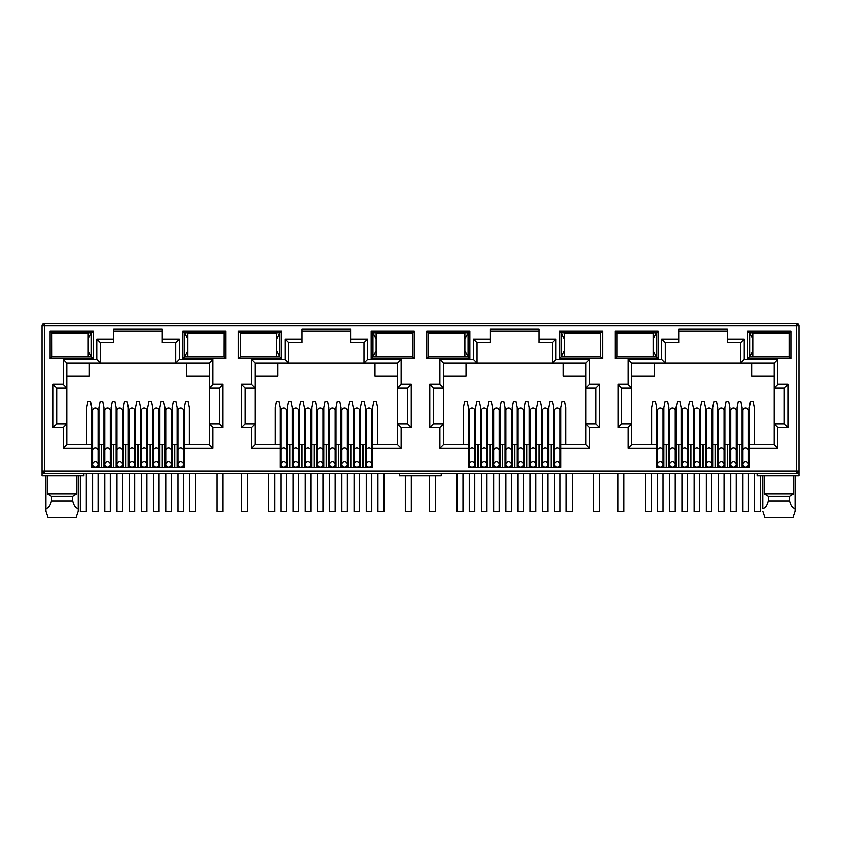 <?xml version="1.0" encoding="UTF-8"?>
<svg xmlns="http://www.w3.org/2000/svg" width="841" height="841" viewBox="0 0 841 841"><rect width="100%" height="100%" fill="white"/><g stroke="black" fill="none" stroke-linecap="round" stroke-linejoin="round"><path stroke-width="1.26" d="M796.564 473.409L796.564 471.023L798.95 471.023A2.386 2.386 0 0 1 796.564 473.409L44.436 473.409A2.386 2.386 0 0 1 42.05 471.023L42.05 325.74A2.386 2.386 0 0 1 44.436 323.343L796.564 323.343A2.386 2.386 0 0 1 798.95 325.74L796.564 325.74L796.564 323.343M83.9 473.409L83.9 475.806L42.05 475.806L42.05 471.023L44.436 471.023L44.436 325.74L42.754 325.74A2.386 1.693 -90 0 1 44.436 323.343L44.436 325.74L796.564 325.74L798.246 324.048M162.281 331.123L113.735 331.123M175.674 342.834L175.674 363.049L179.259 359.454L212.805 359.454L209.209 363.049L209.209 387.911L219.322 387.911L219.322 423.79L209.209 423.79L209.209 444.71L184.284 444.71L184.284 467.312L91.732 467.312L91.732 444.71L66.807 444.71L66.807 423.79L56.694 423.79L56.694 387.911L66.807 387.911L66.807 363.049L100.342 363.049L100.342 342.834L96.757 339.249L113.735 339.249L113.735 329.083L162.281 329.083L162.281 342.834L175.674 342.834L179.259 339.249L179.259 359.454M350.613 331.123L302.066 331.123M364.006 342.834L364.006 363.049L367.591 359.454L401.125 359.454L397.541 363.049L397.541 387.911L407.643 387.911L407.643 423.79L397.541 423.79L397.541 444.71L372.616 444.71L372.616 467.312L280.064 467.312L280.064 444.71L255.128 444.71L255.128 423.79L245.025 423.79L245.025 387.911L255.128 387.911L255.128 363.049L288.673 363.049L288.673 342.834L285.078 339.249L302.066 339.249L302.066 329.083L350.613 329.083L350.613 342.834L364.006 342.834L367.591 339.249L367.591 359.454M538.934 331.123L490.387 331.123M552.327 342.834L552.327 363.049L555.922 359.454L589.457 359.454L585.872 363.049L585.872 387.911L595.975 387.911L595.975 423.79L585.872 423.79L585.872 444.71L560.936 444.71L560.936 467.312L468.384 467.312L468.384 444.71L443.459 444.71L443.459 423.79L433.357 423.79L433.357 387.911L443.459 387.911L443.459 363.049L476.994 363.049L476.994 342.834L473.409 339.249L490.387 339.249L490.387 329.083L538.934 329.083L538.934 342.834L552.327 342.834L555.922 339.249L555.922 359.454M727.265 331.123L678.719 331.123M740.658 342.834L740.658 363.049L744.243 359.454L777.788 359.454L774.193 363.049L774.193 387.911L784.306 387.911L784.306 423.79L774.193 423.79L774.193 444.71L749.268 444.71L749.268 467.312L656.716 467.312L656.716 444.71L631.791 444.71L631.791 423.79L621.678 423.79L621.678 387.911L631.791 387.911L631.791 363.049L665.326 363.049L665.326 342.834L661.741 339.249L678.719 339.249L678.719 329.083L727.265 329.083L727.265 342.834L740.658 342.834L744.243 339.249L744.243 359.454M796.564 472.716A2.386 1.693 0 0 0 798.95 471.023L798.95 325.74M798.95 471.023L798.95 475.806L757.1 475.806L757.1 473.409M615.107 331.123L658.156 331.123L658.156 358.623L615.107 358.623L615.107 331.123L616.895 332.91L656.358 332.91L656.358 356.826L658.156 358.623M50.124 331.123L93.172 331.123L93.172 358.623L50.124 358.623L50.124 331.123L51.911 332.91L91.375 332.91L91.375 356.826L93.172 358.623M225.893 358.623L182.844 358.623L182.844 331.123L225.893 331.123L225.893 358.623L224.105 356.826L184.642 356.826L184.642 332.91L182.844 331.123M414.224 358.623L371.175 358.623L371.175 331.123L414.224 331.123L414.224 358.623L412.426 356.826L372.973 356.826L372.973 332.91L371.175 331.123M238.445 331.123L281.493 331.123L281.493 358.623L238.445 358.623L238.445 331.123L240.242 332.91L279.706 332.91L279.706 356.826L281.493 358.623M602.555 358.623L559.507 358.623L559.507 331.123L602.555 331.123L602.555 358.623L600.758 356.826L561.294 356.826L561.294 332.91L559.507 331.123M426.776 331.123L469.825 331.123L469.825 358.623L426.776 358.623L426.776 331.123L428.574 332.91L468.027 332.91L468.027 356.826L469.825 358.623M790.876 358.623L747.828 358.623L747.828 331.123L790.876 331.123L790.876 358.623L789.089 356.826L749.625 356.826L749.625 332.91L747.828 331.123M66.281 356.227L71.643 356.826L77.025 356.227M51.953 356.227L51.911 332.91L51.953 333.509L88.21 333.509L88.21 356.227L51.911 356.227M91.732 448.306L63.212 448.306L63.212 427.375L53.109 427.375L53.109 384.326L63.212 384.326L63.212 359.454L96.757 359.454L100.342 363.049L209.209 363.049M113.735 339.249L113.735 342.834L100.342 342.834M98.912 461.331L98.071 461.331M92.573 461.331L91.732 461.331M103.927 467.312L103.927 444.71L98.071 444.71M92.573 444.71L91.732 444.71L91.732 407.643L90.534 401.672L87.906 401.672L86.707 407.643L86.707 444.71M189.309 444.71L189.309 407.643L188.111 401.672L185.483 401.672L184.284 407.643L184.284 444.71L183.443 444.71M177.945 444.71L172.09 444.71L172.09 467.312M177.104 461.331L177.945 461.331M183.443 461.331L184.284 461.331M254.613 356.227L259.974 356.826L265.346 356.227M240.274 356.227L240.242 332.91L240.274 333.509L276.531 333.509L276.531 356.227L240.242 356.227M280.064 448.306L251.543 448.306L251.543 427.375L241.441 427.375L241.441 384.326L251.543 384.326L251.543 359.454L285.078 359.454L288.673 363.049L397.541 363.049M302.066 339.249L302.066 342.834L288.673 342.834M287.233 461.331L286.403 461.331M280.894 461.331L280.064 461.331M292.258 467.312L292.258 444.71L286.403 444.71M280.894 444.71L280.064 444.71L280.064 407.643L278.865 401.672L276.237 401.672L275.039 407.643L275.039 444.71M377.63 444.71L377.63 407.643L376.442 401.672L373.803 401.672L372.616 407.643L372.616 444.71L371.775 444.71M366.277 444.71L365.436 444.71L365.436 461.331L366.277 461.331M371.775 461.331L372.616 461.331M442.944 356.227L448.306 356.826L453.677 356.269M428.605 356.227L428.574 332.91L428.605 333.509L464.863 333.509L464.863 356.227L428.574 356.227M468.384 448.306L439.875 448.306L439.875 427.375L429.772 427.375L429.772 384.326L439.875 384.326L439.875 359.454L473.409 359.454L476.994 363.049L585.872 363.049L585.872 423.79L589.457 427.375L589.457 448.306L585.872 444.71L585.872 423.79M490.387 339.249L490.387 342.834L476.994 342.834M480.589 467.312L480.589 444.71L475.564 444.71L475.564 461.331L474.723 461.331M469.225 461.331L468.384 461.331M475.564 467.312L475.564 444.71L474.723 444.71M469.225 444.71L468.384 444.71L468.384 407.643L467.197 401.672L464.558 401.672L463.37 407.643L463.37 444.71M565.961 444.71L565.961 407.643L564.763 401.672L562.135 401.672L560.936 407.643L560.936 444.71L560.106 444.71M554.597 444.71L553.767 444.71L553.767 461.331L554.597 461.331M560.106 461.331L560.936 461.331M631.265 356.227L636.626 356.826L642.009 356.269M616.937 356.227L616.937 333.509M656.716 448.306L628.195 448.306L628.195 427.375L618.093 427.375L618.093 384.326L628.195 384.326L628.195 359.454L661.741 359.454L665.326 363.049L774.193 363.049M678.719 339.249L678.719 342.834L665.326 342.834M668.91 467.312L668.91 444.71L663.896 444.71L663.896 461.331L663.055 461.331M657.557 461.331L656.716 461.331M663.896 467.312L663.896 444.71L663.055 444.71M657.557 444.71L656.716 444.71L656.716 407.643L655.517 401.672L652.889 401.672L651.691 407.643L651.691 444.71M754.293 444.71L754.293 407.643L753.094 401.672L750.466 401.672L749.268 407.643L749.268 444.71L748.427 444.71M742.929 444.71L742.088 444.71L742.088 461.331L742.929 461.331M748.427 461.331L749.268 461.331M658.156 331.123L656.358 332.91L653.194 339.123M615.107 358.623L616.895 356.826L656.358 356.826L653.194 350.623M93.172 331.123L91.375 332.91L88.21 339.123M50.124 358.623L51.911 356.826L91.375 356.826L88.21 350.623M182.844 358.623L184.642 356.826L187.806 350.623M225.893 331.123L224.105 332.91L224.063 356.227M187.806 339.123L184.642 332.91L224.105 332.91L224.063 333.509M63.212 359.454L66.807 363.049M63.212 384.326L66.807 387.911L66.807 423.79L63.212 427.375M53.109 384.326L56.694 387.911M53.109 427.375L56.694 423.79M63.212 448.306L66.807 444.71M212.805 359.454L212.805 384.326L222.907 384.326L222.907 427.375L212.805 427.375L212.805 448.306L209.209 444.71M212.805 427.375L209.209 423.79L209.209 387.911L212.805 384.326M222.907 427.375L219.322 423.79M222.907 384.326L219.322 387.911M251.543 359.454L255.128 363.049M251.543 384.326L255.128 387.911L255.128 423.79L251.543 427.375M241.441 384.326L245.025 387.911M241.441 427.375L245.025 423.79M251.543 448.306L255.128 444.71M401.125 359.454L401.125 384.326L411.228 384.326L411.228 427.375L401.125 427.375L401.125 448.306L397.541 444.71M401.125 427.375L397.541 423.79L397.541 387.911L401.125 384.326M411.228 427.375L407.643 423.79M411.228 384.326L407.643 387.911M371.175 358.623L372.973 356.826L376.137 350.623M414.224 331.123L412.426 332.91L412.426 356.826L412.395 356.227L376.137 356.227L376.137 333.509L412.426 333.509L412.426 332.91L372.973 332.91L376.137 339.123M281.493 331.123L279.706 332.91L276.531 339.123M238.445 358.623L240.242 356.826L279.706 356.826L276.531 350.623M439.875 359.454L443.459 363.049M439.875 384.326L443.459 387.911L443.459 423.79L439.875 427.375M429.772 384.326L433.357 387.911M429.772 427.375L433.357 423.79M439.875 448.306L443.459 444.71M589.457 359.454L589.457 384.326L599.559 384.326L599.559 427.375L595.975 423.79M599.559 384.326L595.975 387.911M589.457 384.326L585.872 387.911M559.507 358.623L561.294 356.826L564.469 350.623M602.555 331.123L600.758 332.91L600.758 356.826L600.726 356.227L564.469 356.227L564.469 333.509L600.758 333.509L600.758 332.91L561.294 332.91L564.469 339.123M469.825 331.123L468.027 332.91L464.863 339.123M426.776 358.623L428.574 356.826L468.027 356.826L464.863 350.623M628.195 359.454L631.791 363.049M628.195 384.326L631.791 387.911L631.791 423.79L628.195 427.375M618.093 384.326L621.678 387.911M618.093 427.375L621.678 423.79M628.195 448.306L631.791 444.71M777.788 359.454L777.788 384.326L787.891 384.326L787.891 427.375L777.788 427.375L777.788 448.306L774.193 444.71M777.788 427.375L774.193 423.79L774.193 387.911L777.788 384.326M787.891 427.375L784.306 423.79M787.891 384.326L784.306 387.911M747.828 358.623L749.625 356.826L752.79 350.623M790.876 331.123L789.089 332.91L789.089 356.826L789.047 356.227L752.79 356.227L752.79 333.509L789.089 333.509L789.089 332.91L749.625 332.91L752.79 339.123M76.762 475.806L76.762 493.741L72.704 496.127L72.704 500.91C73.903 505.651 75.743 508.153 78.224 508.416L78.224 511.212L76.026 517.657L78.224 511.212L78.224 475.806M45.94 475.806L45.94 511.212L48.137 517.657L45.94 511.212L45.94 508.416C48.41 508.174 50.25 505.672 51.459 500.91L51.459 496.127L47.401 493.741L47.401 475.806M47.401 493.741L76.762 493.741M186.67 363.049L186.67 376.2L209.209 376.2M66.807 376.2L89.346 376.2L89.346 363.049M441.231 473.409L441.231 475.806L399.38 475.806L399.38 473.409M742.088 467.312L742.088 444.71L737.073 444.71L737.073 467.312M729.893 467.312L729.893 444.71L724.879 444.71L724.879 467.312M717.699 467.312L717.699 444.71L717.699 461.331L718.54 461.331M705.504 467.312L705.504 444.71L700.479 444.71L700.479 467.312M693.31 467.312L693.31 444.71L688.285 444.71L688.285 467.312M675.249 461.331L676.09 461.331L676.09 444.71L676.09 467.312M669.751 444.71L668.91 444.71L668.91 461.331L669.751 461.331M553.767 467.312L553.767 444.71L548.742 444.71L548.742 467.312M541.572 467.312L541.572 444.71L536.547 444.71L536.547 467.312M529.367 467.312L529.367 444.71L529.367 461.331L530.208 461.331M517.173 467.312L517.173 444.71L512.148 444.71L512.148 467.312M504.978 467.312L504.978 444.71L499.953 444.71L499.953 467.312M492.784 467.312L492.784 444.71L487.759 444.71L487.759 467.312M365.436 467.312L365.436 444.71L360.411 444.71L360.411 467.312M353.241 467.312L353.241 444.71L348.216 444.71L348.216 467.312M341.047 467.312L341.047 444.71L336.022 444.71L336.022 467.312M328.852 467.312L328.852 444.71L323.827 444.71L323.827 467.312M316.647 467.312L316.647 444.71L311.633 444.71L311.633 467.312M304.453 467.312L304.453 444.71L299.428 444.71L299.428 467.312M293.099 444.71L292.258 444.71L292.258 452.984L293.099 452.984M177.104 467.312L177.104 407.643L175.916 401.672L173.278 401.672L172.09 407.643L172.09 444.71L171.249 444.71M164.91 467.312L164.91 444.71L159.885 444.71L159.885 467.312M152.715 467.312L152.715 444.71L147.69 444.71L147.69 467.312M140.521 467.312L140.521 444.71L135.496 444.71L135.496 467.312M128.326 467.312L128.326 444.71L123.301 444.71L123.301 467.312M116.121 467.312L116.121 444.71L111.107 444.71L111.107 467.312M104.768 444.71L103.927 444.71L103.927 407.643L102.739 401.672L100.1 401.672L98.912 407.643L98.912 467.312M198.991 333.467L204.374 332.91L209.735 333.509M198.991 356.269L204.374 356.826L209.787 356.227M375.002 363.049L375.002 376.2L397.541 376.2M255.128 376.2L277.667 376.2L277.667 363.049M292.258 444.71L292.258 407.643L291.06 401.672L288.431 401.672L287.233 407.643L287.233 467.312M310.792 461.331L311.633 461.331L311.633 444.71L310.792 444.71M335.181 461.331L336.022 461.331L336.022 444.71L335.181 444.71M387.323 333.467L392.694 332.91L398.056 333.509M387.323 356.269L392.694 356.826L398.119 356.227M563.333 363.049L563.333 376.2L585.872 376.2M443.459 376.2L465.998 376.2L465.998 363.049M499.123 461.331L499.953 461.331L499.953 444.71L499.123 444.71M523.512 461.331L524.353 461.331L524.353 444.71L524.353 467.312M547.901 461.331L548.742 461.331L548.742 444.71L547.901 444.71M586.45 333.509L581.026 332.91L575.633 333.509M575.633 356.227L581.026 356.826L586.45 356.227M751.654 363.049L751.654 376.2L774.193 376.2M631.791 376.2L654.33 376.2L654.33 363.049M681.115 467.312L681.115 444.71L681.115 461.331L681.946 461.331M687.444 461.331L688.285 461.331L688.285 444.71L687.444 444.71M711.843 461.331L712.674 461.331L712.674 444.71L712.674 467.312M730.734 444.71L729.893 444.71L729.893 461.331L730.734 461.331M736.232 461.331L737.073 461.331L737.073 444.71L736.232 444.71M774.771 333.509L769.357 332.91L763.964 333.509M763.964 356.227L769.357 356.826L774.771 356.227M764.238 475.806L764.238 493.741L793.599 493.741L793.599 475.806M51.459 496.127L72.704 496.127M77.025 333.509L71.643 332.91L66.281 333.435M729.893 444.71L729.893 407.643L728.705 401.672L726.067 401.672L724.879 407.643L724.879 444.71L724.038 444.71M718.54 444.71L711.843 444.71M724.038 461.331L724.879 461.331M706.345 444.71L705.504 444.71L705.504 407.643L704.306 401.672L701.678 401.672L700.479 407.643L700.479 444.71L699.649 444.71M694.14 444.71L693.31 444.71L693.31 407.643L692.111 401.672L689.483 401.672L688.285 407.643L688.285 444.71M693.31 461.331L694.14 461.331M699.649 461.331L700.479 461.331M681.946 444.71L675.249 444.71M542.403 444.71L541.572 444.71L541.572 407.643L540.374 401.672L537.746 401.672L536.547 407.643L536.547 444.71L535.706 444.71M530.208 444.71L523.512 444.71M535.706 461.331L536.547 461.331M518.014 444.71L517.173 444.71L517.173 407.643L515.975 401.672L513.346 401.672L512.148 407.643L512.148 444.71L511.317 444.71M505.819 444.71L504.978 444.71L504.978 407.643L503.78 401.672L501.152 401.672L499.953 407.643L499.953 444.71M504.978 461.331L505.819 461.331M511.317 461.331L512.148 461.331M493.614 444.71L492.784 444.71L492.784 407.643L491.586 401.672L488.957 401.672L487.759 407.643L487.759 444.71L486.918 444.71M481.42 444.71L480.589 444.71L480.589 407.643L479.391 401.672L476.763 401.672L475.564 407.643L475.564 444.71M480.589 461.331L481.42 461.331M486.918 461.331L487.759 461.331M354.082 444.71L353.241 444.71L353.241 407.643L352.043 401.672L349.414 401.672L348.216 407.643L348.216 444.71L347.386 444.71M341.877 444.71L341.047 444.71L341.047 407.643L339.848 401.672L337.22 401.672L336.022 407.643L336.022 444.71M341.047 461.331L341.877 461.331M347.386 461.331L348.216 461.331M329.683 444.71L328.852 444.71L328.852 407.643L327.654 401.672L325.025 401.672L323.827 407.643L323.827 444.71L322.986 444.71M317.488 444.71L316.647 444.71L316.647 407.643L315.459 401.672L312.82 401.672L311.633 407.643L311.633 444.71M316.647 461.331L317.488 461.331M322.986 461.331L323.827 461.331M305.294 444.71L304.453 444.71L304.453 407.643L303.254 401.672L300.626 401.672L299.428 407.643L299.428 444.71L298.597 444.71M292.258 461.331L293.099 461.331M298.597 461.331L299.428 461.331M165.751 444.71L164.91 444.71L164.91 407.643L163.711 401.672L161.083 401.672L159.885 407.643L159.885 444.71L159.054 444.71M153.556 444.71L152.715 444.71L152.715 407.643L151.517 401.672L148.889 401.672L147.69 407.643L147.69 444.71L146.86 444.71M152.715 461.331L153.556 461.331M159.054 461.331L159.885 461.331M141.351 444.71L140.521 444.71L140.521 407.643L139.322 401.672L136.694 401.672L135.496 407.643L135.496 444.71L134.655 444.71M129.157 444.71L128.326 444.71L128.326 407.643L127.128 401.672L124.5 401.672L123.301 407.643L123.301 444.71L122.46 444.71M128.326 461.331L129.157 461.331M134.655 461.331L135.496 461.331M116.962 444.71L116.121 444.71L116.121 407.643L114.933 401.672L112.295 401.672L111.107 407.643L111.107 444.71L110.266 444.71M103.927 461.331L104.768 461.331M110.266 461.331L111.107 461.331M123.301 461.331L122.46 461.331M116.962 461.331L116.121 461.331M147.69 461.331L146.86 461.331M141.351 461.331L140.521 461.331M172.09 461.331L171.249 461.331M165.751 461.331L164.91 461.331M265.346 333.509L259.974 332.91L254.613 333.435M305.294 461.331L304.453 461.331M329.683 461.331L328.852 461.331M360.411 461.331L359.58 461.331M354.082 461.331L353.241 461.331M365.436 444.71L365.436 407.643L364.237 401.672L361.609 401.672L360.411 407.643L360.411 444.71L359.58 444.71M453.677 333.467L448.306 332.91L442.944 333.435M493.614 461.331L492.784 461.331M518.014 461.331L517.173 461.331M542.403 461.331L541.572 461.331M642.009 333.467L636.626 332.91L631.265 333.435M706.345 461.331L705.504 461.331M764.238 493.741L768.296 496.127L789.541 496.127L793.599 493.741M51.459 500.91L72.704 500.91M548.742 444.71L548.742 407.643L549.94 401.672L552.569 401.672L553.767 407.643L553.767 444.71M524.353 444.71L524.353 407.643L525.541 401.672L528.18 401.672L529.367 407.643L529.367 444.71M737.073 444.71L737.073 407.643L738.261 401.672L740.9 401.672L742.088 407.643L742.088 444.71M712.674 444.71L712.674 407.643L713.872 401.672L716.5 401.672L717.699 407.643L717.699 444.71M676.09 444.71L676.09 407.643L677.289 401.672L679.917 401.672L681.115 407.643L681.115 444.71M663.896 444.71L663.896 407.643L665.084 401.672L667.722 401.672L668.91 407.643L668.91 444.71M768.296 496.127L768.296 500.91L789.541 500.91L789.541 496.127M48.137 517.657L76.026 517.657M795.06 475.806L795.06 511.212L792.863 517.657L795.06 511.212L795.06 508.416C792.59 508.174 790.75 505.672 789.541 500.91M764.974 517.657L762.776 511.212L764.974 517.657L792.863 517.657M768.296 500.91C767.097 505.651 765.257 508.153 762.776 508.416L762.776 475.806M110.266 410.597A2.754 2.534 180 0 0 107.511 408.064A2.754 2.534 180 0 0 104.768 410.597L104.768 450.545A2.754 2.534 0 0 1 107.511 448.011A2.754 2.534 0 0 1 110.266 450.545L110.266 410.597M107.511 467.07A2.754 2.754 0 0 0 110.266 464.327A2.754 2.754 0 0 0 107.511 461.572A2.754 2.754 0 0 0 104.768 464.327A2.754 2.754 0 0 0 107.511 467.07M104.768 473.409L104.768 511.675L110.266 511.675L110.266 473.409M122.46 410.597A2.754 2.534 180 0 0 119.716 408.064A2.754 2.534 180 0 0 116.962 410.597L116.962 450.545A2.754 2.534 0 0 1 119.716 448.011A2.754 2.534 0 0 1 122.46 450.545L122.46 410.597M119.716 467.07A2.754 2.754 0 0 0 122.46 464.327A2.754 2.754 0 0 0 119.716 461.572A2.754 2.754 0 0 0 116.962 464.327A2.754 2.754 0 0 0 119.716 467.07M116.962 473.409L116.962 511.675L122.46 511.675L122.46 473.409M134.655 410.597A2.754 2.534 180 0 0 131.911 408.064A2.754 2.534 180 0 0 129.157 410.597L129.157 450.545A2.754 2.534 0 0 1 131.911 448.011A2.754 2.534 0 0 1 134.655 450.545L134.655 410.597M131.911 467.07A2.754 2.754 0 0 0 134.655 464.327A2.754 2.754 0 0 0 131.911 461.572A2.754 2.754 0 0 0 129.157 464.327A2.754 2.754 0 0 0 131.911 467.07M129.157 473.409L129.157 511.675L134.655 511.675L134.655 473.409M146.86 410.597A2.754 2.534 180 0 0 144.105 408.064A2.754 2.534 180 0 0 141.351 410.597L141.351 450.545A2.754 2.534 0 0 1 144.105 448.011A2.754 2.534 0 0 1 146.86 450.545L146.86 410.597M144.105 467.07A2.754 2.754 0 0 0 146.86 464.327A2.754 2.754 0 0 0 144.105 461.572A2.754 2.754 0 0 0 141.351 464.327A2.754 2.754 0 0 0 144.105 467.07M141.351 473.409L141.351 511.675L146.86 511.675L146.86 473.409M159.054 410.597A2.754 2.534 180 0 0 156.3 408.064A2.754 2.534 180 0 0 153.556 410.597L153.556 450.545A2.754 2.534 0 0 1 156.3 448.011A2.754 2.534 0 0 1 159.054 450.545L159.054 410.597M156.3 467.07A2.754 2.754 0 0 0 159.054 464.327A2.754 2.754 0 0 0 156.3 461.572A2.754 2.754 0 0 0 153.556 464.327A2.754 2.754 0 0 0 156.3 467.07M153.556 473.409L153.556 511.675L159.054 511.675L159.054 473.409M171.249 410.597A2.754 2.534 180 0 0 168.494 408.064A2.754 2.534 180 0 0 165.751 410.597L165.751 450.545A2.754 2.534 0 0 1 168.494 448.011A2.754 2.534 0 0 1 171.249 450.545L171.249 410.597M168.494 467.07A2.754 2.754 0 0 0 171.249 464.327A2.754 2.754 0 0 0 168.494 461.572A2.754 2.754 0 0 0 165.751 464.327A2.754 2.754 0 0 0 168.494 467.07M165.751 473.409L165.751 511.675L171.249 511.675L171.249 473.409M183.443 410.597A2.754 2.534 180 0 0 180.699 408.064A2.754 2.534 180 0 0 177.945 410.597L177.945 450.545A2.754 2.534 0 0 1 180.699 448.011A2.754 2.534 0 0 1 183.443 450.545L183.443 410.597M180.699 467.07A2.754 2.754 0 0 0 183.443 464.327A2.754 2.754 0 0 0 180.699 461.572A2.754 2.754 0 0 0 177.945 464.327A2.754 2.754 0 0 0 180.699 467.07M177.945 473.409L177.945 511.675L183.443 511.675L183.443 473.409M98.071 410.597A2.754 2.534 180 0 0 95.317 408.064A2.754 2.534 180 0 0 92.573 410.597L92.573 450.545A2.754 2.534 0 0 1 95.317 448.011A2.754 2.534 0 0 1 98.071 450.545L98.071 410.597M95.317 467.07A2.754 2.754 0 0 0 98.071 464.327A2.754 2.754 0 0 0 95.317 461.572A2.754 2.754 0 0 0 92.573 464.327A2.754 2.754 0 0 0 95.317 467.07M92.573 473.409L92.573 511.675L98.071 511.675L98.071 473.409M80.316 475.806L80.316 511.675L86.297 511.675L86.297 473.409M224.105 333.509L187.806 333.509L187.806 356.227L224.105 356.227M216.989 473.409L216.989 511.675L222.96 511.675L222.96 473.409M189.603 473.409L189.603 511.675L195.585 511.675L195.585 473.409M405.309 475.806L405.309 511.675L411.291 511.675L411.291 475.806M377.935 473.409L377.935 511.675L383.906 511.675L383.906 473.409M593.641 473.409L593.641 511.675L599.622 511.675L599.622 473.409M566.256 473.409L566.256 511.675L572.237 511.675L572.237 473.409M754.587 473.409L754.587 511.675L760.569 511.675L760.569 475.806M268.647 473.409L268.647 511.675L274.618 511.675L274.618 473.409M241.262 473.409L241.262 511.675L247.233 511.675L247.233 473.409M456.968 473.409L456.968 511.675L462.949 511.675L462.949 473.409M429.583 475.806L429.583 511.675L435.564 511.675L435.564 475.806M616.895 356.227L653.194 356.227L653.194 333.509L616.895 333.509M645.299 473.409L645.299 511.675L651.281 511.675L651.281 473.409M617.914 473.409L617.914 511.675L623.896 511.675L623.896 473.409M298.597 410.597A2.754 2.534 180 0 0 295.843 408.064A2.754 2.534 180 0 0 293.099 410.597L293.099 450.545A2.754 2.534 0 0 1 295.843 448.011A2.754 2.534 0 0 1 298.597 450.545L298.597 410.597M295.843 467.07A2.754 2.754 0 0 0 298.597 464.327A2.754 2.754 0 0 0 295.843 461.572A2.754 2.754 0 0 0 293.099 464.327A2.754 2.754 0 0 0 295.843 467.07M293.099 473.409L293.099 511.675L298.597 511.675L298.597 473.409M310.792 410.597A2.754 2.534 180 0 0 308.037 408.064A2.754 2.534 180 0 0 305.294 410.597L305.294 450.545A2.754 2.534 0 0 1 308.037 448.011A2.754 2.534 0 0 1 310.792 450.545L310.792 410.597M308.037 467.07A2.754 2.754 0 0 0 310.792 464.327A2.754 2.754 0 0 0 308.037 461.572A2.754 2.754 0 0 0 305.294 464.327A2.754 2.754 0 0 0 308.037 467.07M305.294 473.409L305.294 511.675L310.792 511.675L310.792 473.409M322.986 410.597A2.754 2.534 180 0 0 320.242 408.064A2.754 2.534 180 0 0 317.488 410.597L317.488 450.545A2.754 2.534 0 0 1 320.242 448.011A2.754 2.534 0 0 1 322.986 450.545L322.986 410.597M320.242 467.07A2.754 2.754 0 0 0 322.986 464.327A2.754 2.754 0 0 0 320.242 461.572A2.754 2.754 0 0 0 317.488 464.327A2.754 2.754 0 0 0 320.242 467.07M317.488 473.409L317.488 511.675L322.986 511.675L322.986 473.409M335.181 410.597A2.754 2.534 180 0 0 332.437 408.064A2.754 2.534 180 0 0 329.683 410.597L329.683 450.545A2.754 2.534 0 0 1 332.437 448.011A2.754 2.534 0 0 1 335.181 450.545L335.181 410.597M332.437 467.07A2.754 2.754 0 0 0 335.181 464.327A2.754 2.754 0 0 0 332.437 461.572A2.754 2.754 0 0 0 329.683 464.327A2.754 2.754 0 0 0 332.437 467.07M329.683 473.409L329.683 511.675L335.181 511.675L335.181 473.409M347.386 410.597A2.754 2.534 180 0 0 344.631 408.064A2.754 2.534 180 0 0 341.877 410.597L341.877 450.545A2.754 2.534 0 0 1 344.631 448.011A2.754 2.534 0 0 1 347.386 450.545L347.386 410.597M344.631 467.07A2.754 2.754 0 0 0 347.386 464.327A2.754 2.754 0 0 0 344.631 461.572A2.754 2.754 0 0 0 341.877 464.327A2.754 2.754 0 0 0 344.631 467.07M341.877 473.409L341.877 511.675L347.386 511.675L347.386 473.409M359.58 410.597A2.754 2.534 180 0 0 356.826 408.064A2.754 2.534 180 0 0 354.082 410.597L354.082 450.545A2.754 2.534 0 0 1 356.826 448.011A2.754 2.534 0 0 1 359.58 450.545L359.58 410.597M356.826 467.07A2.754 2.754 0 0 0 359.58 464.327A2.754 2.754 0 0 0 356.826 461.572A2.754 2.754 0 0 0 354.082 464.327A2.754 2.754 0 0 0 356.826 467.07M354.082 473.409L354.082 511.675L359.58 511.675L359.58 473.409M371.775 410.597A2.754 2.534 180 0 0 369.02 408.064A2.754 2.534 180 0 0 366.277 410.597L366.277 450.545A2.754 2.534 0 0 1 369.02 448.011A2.754 2.534 0 0 1 371.775 450.545L371.775 410.597M369.02 467.07A2.754 2.754 0 0 0 371.775 464.327A2.754 2.754 0 0 0 369.02 461.572A2.754 2.754 0 0 0 366.277 464.327A2.754 2.754 0 0 0 369.02 467.07M366.277 473.409L366.277 511.675L371.775 511.675L371.775 473.409M286.403 410.597A2.754 2.534 180 0 0 283.648 408.064A2.754 2.534 180 0 0 280.894 410.597L280.894 450.545A2.754 2.534 0 0 1 283.648 448.011A2.754 2.534 0 0 1 286.403 450.545L286.403 410.597M283.648 467.07A2.754 2.754 0 0 0 286.403 464.327A2.754 2.754 0 0 0 283.648 461.572A2.754 2.754 0 0 0 280.894 464.327A2.754 2.754 0 0 0 283.648 467.07M280.894 473.409L280.894 511.675L286.403 511.675L286.403 473.409M486.918 410.597A2.754 2.534 180 0 0 484.174 408.064A2.754 2.534 180 0 0 481.42 410.597L481.42 450.545A2.754 2.534 0 0 1 484.174 448.011A2.754 2.534 0 0 1 486.918 450.545L486.918 410.597M484.174 467.07A2.754 2.754 0 0 0 486.918 464.327A2.754 2.754 0 0 0 484.174 461.572A2.754 2.754 0 0 0 481.42 464.327A2.754 2.754 0 0 0 484.174 467.07A2.754 2.754 0 0 0 486.918 464.327A2.754 2.754 0 0 0 484.174 461.572M481.42 473.409L481.42 511.675L486.918 511.675L486.918 473.409M499.123 410.597A2.754 2.534 180 0 0 496.369 408.064A2.754 2.534 180 0 0 493.614 410.597L493.614 450.545A2.754 2.534 0 0 1 496.369 448.011A2.754 2.534 0 0 1 499.123 450.545L499.123 410.597M496.369 467.07A2.754 2.754 0 0 0 499.123 464.327A2.754 2.754 0 0 0 496.369 461.572A2.754 2.754 0 0 0 493.614 464.327A2.754 2.754 0 0 0 496.369 467.07M493.614 473.409L493.614 511.675L499.123 511.675L499.123 473.409M511.317 410.597A2.754 2.534 180 0 0 508.563 408.064A2.754 2.534 180 0 0 505.819 410.597L505.819 450.545A2.754 2.534 0 0 1 508.563 448.011A2.754 2.534 0 0 1 511.317 450.545L511.317 410.597M508.563 467.07A2.754 2.754 0 0 0 511.317 464.327A2.754 2.754 0 0 0 508.563 461.572A2.754 2.754 0 0 0 505.819 464.327A2.754 2.754 0 0 0 508.563 467.07M505.819 473.409L505.819 511.675L511.317 511.675L511.317 473.409M523.512 410.597A2.754 2.534 180 0 0 520.758 408.064A2.754 2.534 180 0 0 518.014 410.597L518.014 450.545A2.754 2.534 0 0 1 520.758 448.011A2.754 2.534 0 0 1 523.512 450.545L523.512 410.597M520.758 467.07A2.754 2.754 0 0 0 523.512 464.327A2.754 2.754 0 0 0 520.758 461.572A2.754 2.754 0 0 0 518.014 464.327A2.754 2.754 0 0 0 520.758 467.07M518.014 473.409L518.014 511.675L523.512 511.675L523.512 473.409M535.706 410.597A2.754 2.534 180 0 0 532.963 408.064A2.754 2.534 180 0 0 530.208 410.597L530.208 450.545A2.754 2.534 0 0 1 532.963 448.011A2.754 2.534 0 0 1 535.706 450.545L535.706 410.597M532.963 467.07A2.754 2.754 0 0 0 535.706 464.327A2.754 2.754 0 0 0 532.963 461.572A2.754 2.754 0 0 0 530.208 464.327A2.754 2.754 0 0 0 532.963 467.07M530.208 473.409L530.208 511.675L535.706 511.675L535.706 473.409M547.901 410.597A2.754 2.534 180 0 0 545.157 408.064A2.754 2.534 180 0 0 542.403 410.597L542.403 450.545A2.754 2.534 0 0 1 545.157 448.011A2.754 2.534 0 0 1 547.901 450.545L547.901 410.597M545.157 467.07A2.754 2.754 0 0 0 547.901 464.327A2.754 2.754 0 0 0 545.157 461.572A2.754 2.754 0 0 0 542.403 464.327A2.754 2.754 0 0 0 545.157 467.07M542.403 473.409L542.403 511.675L547.901 511.675L547.901 473.409M560.106 410.597A2.754 2.534 180 0 0 557.352 408.064A2.754 2.534 180 0 0 554.597 410.597L554.597 450.545A2.754 2.534 0 0 1 557.352 448.011A2.754 2.534 0 0 1 560.106 450.545L560.106 410.597M557.352 467.07A2.754 2.754 0 0 0 560.106 464.327A2.754 2.754 0 0 0 557.352 461.572A2.754 2.754 0 0 0 554.597 464.327A2.754 2.754 0 0 0 557.352 467.07M554.597 473.409L554.597 511.675L560.106 511.675L560.106 473.409M474.723 410.597A2.754 2.534 180 0 0 471.98 408.064A2.754 2.534 180 0 0 469.225 410.597L469.225 450.545A2.754 2.534 0 0 1 471.98 448.011A2.754 2.534 0 0 1 474.723 450.545L474.723 410.597M471.98 467.07A2.754 2.754 0 0 0 474.723 464.327A2.754 2.754 0 0 0 471.98 461.572A2.754 2.754 0 0 0 469.225 464.327A2.754 2.754 0 0 0 471.98 467.07M469.225 473.409L469.225 511.675L474.723 511.675L474.723 473.409M675.249 410.597A2.754 2.534 180 0 0 672.506 408.064A2.754 2.534 180 0 0 669.751 410.597L669.751 450.545A2.754 2.534 0 0 1 672.506 448.011A2.754 2.534 0 0 1 675.249 450.545L675.249 410.597M672.506 467.07A2.754 2.754 0 0 0 675.249 464.327A2.754 2.754 0 0 0 672.506 461.572A2.754 2.754 0 0 0 669.751 464.327A2.754 2.754 0 0 0 672.506 467.07M669.751 473.409L669.751 511.675L675.249 511.675L675.249 473.409M687.444 410.597A2.754 2.534 180 0 0 684.7 408.064A2.754 2.534 180 0 0 681.946 410.597L681.946 450.545A2.754 2.534 0 0 1 684.7 448.011A2.754 2.534 0 0 1 687.444 450.545L687.444 410.597M684.7 467.07A2.754 2.754 0 0 0 687.444 464.327A2.754 2.754 0 0 0 684.7 461.572A2.754 2.754 0 0 0 681.946 464.327A2.754 2.754 0 0 0 684.7 467.07M681.946 473.409L681.946 511.675L687.444 511.675L687.444 473.409M699.649 410.597A2.754 2.534 180 0 0 696.895 408.064A2.754 2.534 180 0 0 694.14 410.597L694.14 450.545A2.754 2.534 0 0 1 696.895 448.011A2.754 2.534 0 0 1 699.649 450.545L699.649 410.597M696.895 467.07A2.754 2.754 0 0 0 699.649 464.327A2.754 2.754 0 0 0 696.895 461.572A2.754 2.754 0 0 0 694.14 464.327A2.754 2.754 0 0 0 696.895 467.07A2.754 2.754 0 0 0 699.649 464.327A2.754 2.754 0 0 0 696.895 461.572M694.14 473.409L694.14 511.675L699.649 511.675L699.649 473.409M711.843 410.597A2.754 2.534 180 0 0 709.089 408.064A2.754 2.534 180 0 0 706.345 410.597L706.345 450.545A2.754 2.534 0 0 1 709.089 448.011A2.754 2.534 0 0 1 711.843 450.545L711.843 410.597M709.089 467.07A2.754 2.754 0 0 0 711.843 464.327A2.754 2.754 0 0 0 709.089 461.572A2.754 2.754 0 0 0 706.345 464.327A2.754 2.754 0 0 0 709.089 467.07M706.345 473.409L706.345 511.675L711.843 511.675L711.843 473.409M724.038 410.597A2.754 2.534 180 0 0 721.284 408.064A2.754 2.534 180 0 0 718.54 410.597L718.54 450.545A2.754 2.534 0 0 1 721.284 448.011A2.754 2.534 0 0 1 724.038 450.545L724.038 410.597M721.284 467.07A2.754 2.754 0 0 0 724.038 464.327A2.754 2.754 0 0 0 721.284 461.572A2.754 2.754 0 0 0 718.54 464.327A2.754 2.754 0 0 0 721.284 467.07M718.54 473.409L718.54 511.675L724.038 511.675L724.038 473.409M736.232 410.597A2.754 2.534 180 0 0 733.489 408.064A2.754 2.534 180 0 0 730.734 410.597L730.734 450.545A2.754 2.534 0 0 1 733.489 448.011A2.754 2.534 0 0 1 736.232 450.545L736.232 410.597M733.489 467.07A2.754 2.754 0 0 0 736.232 464.327A2.754 2.754 0 0 0 733.489 461.572A2.754 2.754 0 0 0 730.734 464.327A2.754 2.754 0 0 0 733.489 467.07M730.734 473.409L730.734 511.675L736.232 511.675L736.232 473.409M748.427 410.597A2.754 2.534 180 0 0 745.683 408.064A2.754 2.534 180 0 0 742.929 410.597L742.929 450.545A2.754 2.534 0 0 1 745.683 448.011A2.754 2.534 0 0 1 748.427 450.545L748.427 410.597M745.683 467.07A2.754 2.754 0 0 0 748.427 464.327A2.754 2.754 0 0 0 745.683 461.572A2.754 2.754 0 0 0 742.929 464.327A2.754 2.754 0 0 0 745.683 467.07M742.929 473.409L742.929 511.675L748.427 511.675L748.427 473.409M663.055 410.597A2.754 2.534 180 0 0 660.301 408.064A2.754 2.534 180 0 0 657.557 410.597L657.557 450.545A2.754 2.534 0 0 1 660.301 448.011A2.754 2.534 0 0 1 663.055 450.545L663.055 410.597M660.301 467.07A2.754 2.754 0 0 0 663.055 464.327A2.754 2.754 0 0 0 660.301 461.572A2.754 2.754 0 0 0 657.557 464.327A2.754 2.754 0 0 0 660.301 467.07M657.557 473.409L657.557 511.675L663.055 511.675L663.055 473.409M42.754 325.74L42.05 325.74M796.564 325.74L796.564 471.023L44.436 471.023L44.436 473.409M44.436 472.716A2.386 1.693 180 0 1 42.05 471.023M162.281 339.249L179.259 339.249M212.805 448.306L184.284 448.306M96.757 359.454L96.757 339.249M350.613 339.249L367.591 339.249M401.125 448.306L372.616 448.306M285.078 359.454L285.078 339.249M538.934 339.249L555.922 339.249M599.559 427.375L589.457 427.375M589.457 448.306L560.936 448.306M473.409 359.454L473.409 339.249M727.265 339.249L744.243 339.249M777.788 448.306L749.268 448.306M661.741 359.454L661.741 339.249M98.912 452.984L98.071 452.984M92.573 452.984L91.732 452.984M177.104 452.984L177.945 452.984M183.443 452.984L184.284 452.984M287.233 452.984L286.403 452.984M280.894 452.984L280.064 452.984M365.436 452.984L366.277 452.984M371.775 452.984L372.616 452.984M475.564 452.984L474.723 452.984M469.225 452.984L468.384 452.984M553.767 452.984L554.597 452.984M560.106 452.984L560.936 452.984M663.896 452.984L663.055 452.984M657.557 452.984L656.716 452.984M742.088 452.984L742.929 452.984M748.427 452.984L749.268 452.984M739.702 444.71L739.702 467.312M727.265 467.312L727.265 444.71M717.699 452.984L718.54 452.984M724.038 452.984L724.879 452.984M715.313 444.71L715.313 467.312M702.876 467.312L702.876 444.71M693.31 452.984L694.14 452.984M699.649 452.984L700.479 452.984M690.913 444.71L690.913 467.312M678.477 467.312L678.477 444.71M668.91 452.984L669.751 452.984M675.249 452.984L676.09 452.984M666.524 444.71L666.524 467.312M551.37 444.71L551.37 467.312M538.934 467.312L538.934 444.71M529.367 452.984L530.208 452.984M535.706 452.984L536.547 452.984M526.981 444.71L526.981 467.312M514.545 467.312L514.545 444.71M504.978 452.984L505.819 452.984M511.317 452.984L512.148 452.984M502.592 444.71L502.592 467.312M490.156 467.312L490.156 444.71M480.589 452.984L481.42 452.984M486.918 452.984L487.759 452.984M478.193 444.71L478.193 467.312M363.049 444.71L363.049 467.312M350.613 467.312L350.613 444.71M341.047 452.984L341.877 452.984M347.386 452.984L348.216 452.984M338.65 444.71L338.65 467.312M326.213 467.312L326.213 444.71M316.647 452.984L317.488 452.984M322.986 452.984L323.827 452.984M314.261 444.71L314.261 467.312M301.824 467.312L301.824 444.71M298.597 452.984L299.428 452.984M289.861 444.71L289.861 467.312M174.718 444.71L174.718 467.312M162.281 467.312L162.281 444.71M152.715 452.984L153.556 452.984M159.054 452.984L159.885 452.984M150.329 444.71L150.329 467.312M137.892 467.312L137.892 444.71M128.326 452.984L129.157 452.984M134.655 452.984L135.496 452.984M125.929 444.71L125.929 467.312M113.493 467.312L113.493 444.71M103.927 452.984L104.768 452.984M110.266 452.984L111.107 452.984M101.54 444.71L101.54 467.312M101.298 467.312L101.298 444.71M123.301 452.984L122.46 452.984M116.962 452.984L116.121 452.984M113.735 444.71L113.735 467.312M125.687 467.312L125.687 444.71M147.69 452.984L146.86 452.984M141.351 452.984L140.521 452.984M138.124 444.71L138.124 467.312M150.087 467.312L150.087 444.71M172.09 452.984L171.249 452.984M165.751 452.984L164.91 452.984M162.523 444.71L162.523 467.312M174.476 467.312L174.476 444.71M289.63 467.312L289.63 444.71M311.633 452.984L310.792 452.984M305.294 452.984L304.453 452.984M302.066 444.71L302.066 467.312M314.019 467.312L314.019 444.71M336.022 452.984L335.181 452.984M329.683 452.984L328.852 452.984M326.455 444.71L326.455 467.312M338.408 467.312L338.408 444.71M360.411 452.984L359.58 452.984M354.082 452.984L353.241 452.984M350.844 444.71L350.844 467.312M362.807 467.312L362.807 444.71M477.951 467.312L477.951 444.71M499.953 452.984L499.123 452.984M493.614 452.984L492.784 452.984M490.387 444.71L490.387 467.312M502.35 467.312L502.35 444.71M524.353 452.984L523.512 452.984M518.014 452.984L517.173 452.984M514.787 444.71L514.787 467.312M526.739 467.312L526.739 444.71M548.742 452.984L547.901 452.984M542.403 452.984L541.572 452.984M539.176 444.71L539.176 467.312M551.139 467.312L551.139 444.71M666.282 467.312L666.282 444.71M688.285 452.984L687.444 452.984M681.946 452.984L681.115 452.984M678.719 444.71L678.719 467.312M690.671 467.312L690.671 444.71M712.674 452.984L711.843 452.984M706.345 452.984L705.504 452.984M703.108 444.71L703.108 467.312M715.071 467.312L715.071 444.71M737.073 452.984L736.232 452.984M730.734 452.984L729.893 452.984M727.507 444.71L727.507 467.312M739.46 467.312L739.46 444.71M104.768 467.312L104.768 450.545M110.266 467.312L110.266 450.545M116.962 467.312L116.962 450.545M122.46 467.312L122.46 450.545M129.157 467.312L129.157 450.545M134.655 467.312L134.655 450.545M141.351 467.312L141.351 450.545M146.86 467.312L146.86 450.545M153.556 467.312L153.556 450.545M159.054 467.312L159.054 450.545M165.751 467.312L165.751 450.545M171.249 467.312L171.249 450.545M177.945 467.312L177.945 450.545M183.443 467.312L183.443 450.545M92.573 467.312L92.573 450.545M98.071 467.312L98.071 450.545M293.099 467.312L293.099 450.545M298.597 467.312L298.597 450.545M305.294 467.312L305.294 450.545M310.792 467.312L310.792 450.545M317.488 467.312L317.488 450.545M322.986 467.312L322.986 450.545M329.683 467.312L329.683 450.545M335.181 467.312L335.181 450.545M341.877 467.312L341.877 450.545M347.386 467.312L347.386 450.545M354.082 467.312L354.082 450.545M359.58 467.312L359.58 450.545M366.277 467.312L366.277 450.545M371.775 467.312L371.775 450.545M280.894 467.312L280.894 450.545M286.403 467.312L286.403 450.545M481.42 467.312L481.42 450.545M486.918 467.312L486.918 450.545M493.614 467.312L493.614 450.545M499.123 467.312L499.123 450.545M505.819 467.312L505.819 450.545M511.317 467.312L511.317 450.545M518.014 467.312L518.014 450.545M523.512 467.312L523.512 450.545M530.208 467.312L530.208 450.545M535.706 467.312L535.706 450.545M542.403 467.312L542.403 450.545M547.901 467.312L547.901 450.545M554.597 467.312L554.597 450.545M560.106 467.312L560.106 450.545M469.225 467.312L469.225 450.545M474.723 467.312L474.723 450.545M669.751 467.312L669.751 450.545M675.249 467.312L675.249 450.545M681.946 467.312L681.946 450.545M687.444 467.312L687.444 450.545M694.14 467.312L694.14 450.545M699.649 467.312L699.649 450.545M706.345 467.312L706.345 450.545M711.843 467.312L711.843 450.545M718.54 467.312L718.54 450.545M724.038 467.312L724.038 450.545M730.734 467.312L730.734 450.545M736.232 467.312L736.232 450.545M742.929 467.312L742.929 450.545M748.427 467.312L748.427 450.545M657.557 467.312L657.557 450.545M663.055 467.312L663.055 450.545"/></g></svg>
